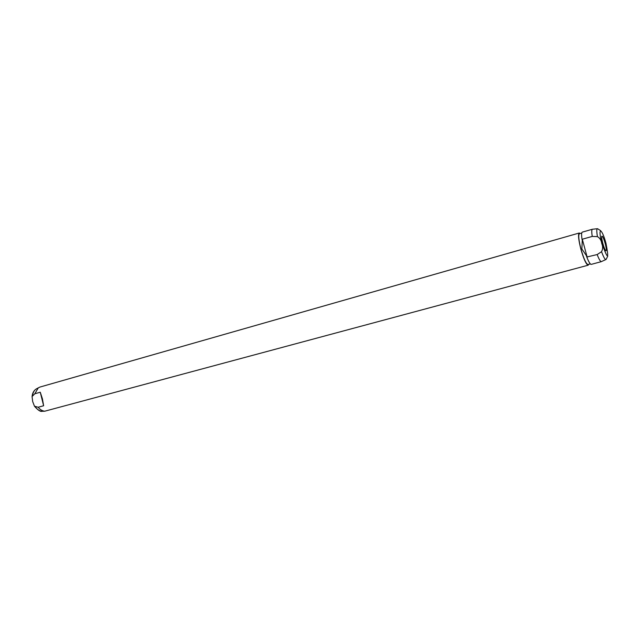 <?xml version="1.0" encoding="UTF-8"?>
<svg xmlns="http://www.w3.org/2000/svg" width="640" height="640" viewBox="0 0 640 640"><rect width="100%" height="100%" fill="white"/><g stroke="black" fill="none" stroke-linecap="round" stroke-linejoin="round"><path stroke-width="0.96" d="M581.752 233.016L579.448 233.68C578.176 234.912 578.696 240.088 581 249.208C583.8 258.872 586.136 263.976 588 264.52L590.32 263.896M586.408 255.648L581.864 248.968L582.312 239.224L592.24 236.416L597.448 236.632C599.936 238.136 601.368 240.44 601.744 243.536C602.984 246.368 602.912 249.088 601.536 251.696L597.16 254.568C599.032 259.352 600.448 261.712 601.392 261.64L591.264 264.368C590.232 264.44 588.736 261.992 586.784 257.016L586.408 255.648M597.264 228.736L592.408 229.248C591.624 229.608 591.568 232 592.24 236.416M592.408 229.248L582.32 232.128C581.464 232.528 581.384 235.032 582.08 239.656M597.16 254.568L586.784 257.016M582.312 239.224L587.2 257.288M580.208 233.456L579.256 233.008C577.928 234.296 578.472 239.696 580.88 249.216C583.808 259.296 586.24 264.624 588.184 265.192L588.768 264.32M602.84 243.488C603.952 247.408 604.936 249.848 605.8 250.808C606.672 251.032 606.472 248.576 605.184 243.448C603.6 238.056 602.456 235.656 601.76 236.264C601.52 237.408 601.88 239.816 602.84 243.488M579.256 233.008L40.008 387.04L38.28 387.856L34.816 393.776L40.264 392.232L42.408 398.776L43.632 405.752L38.168 407.24C40.16 409.688 42.36 411.008 44.76 411.2L588.184 265.192M40.264 392.232L43.632 405.752M38.168 407.24L34.456 406.2L32.68 401.568L32.072 396.544L34.816 393.776M600.744 230.744L597.584 228.704C596.568 228.632 596.528 231.28 597.448 236.632M601.984 243.496C607.808 259.912 609.152 259.896 606.008 243.44C601.744 227.272 597.384 226.816 601.984 243.496M601.536 251.696C603.672 257.432 605.192 260.016 606.112 259.44L607.768 256.064M35.28 406.792C37.272 409.576 39.552 411.08 42.104 411.296L43.216 411.256M36.928 388.6L35.952 389.136C34.072 390.48 32.928 392.656 32.504 395.656M605.824 259.576L601.608 261.504M34.456 406.2C37.936 410.168 40.48 411.872 42.104 411.296L44.76 411.2M32.08 396.544C32.408 393.216 33.696 390.744 35.952 389.136L38.28 387.856"/></g></svg>
